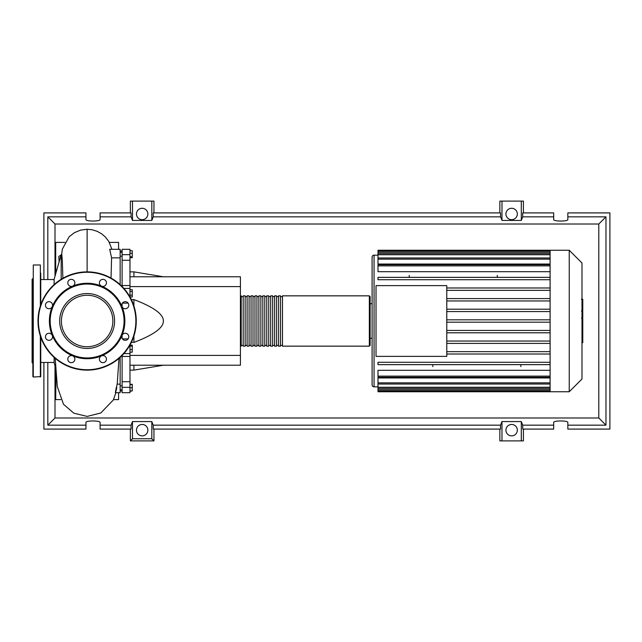 <?xml version="1.0" encoding="UTF-8"?>
<svg xmlns="http://www.w3.org/2000/svg" width="642" height="642" viewBox="0 0 642 642"><rect width="100%" height="100%" fill="white"/><g stroke="black" fill="none" stroke-linecap="round" stroke-linejoin="round"><path stroke-width="0.96" d="M120.142 251.078L122.108 251.078M120.142 390.922L122.108 390.922M129.973 276.782L240.421 276.782L240.421 286.605L129.973 286.605M240.421 286.605L240.421 365.218L129.973 365.218M240.421 355.395L129.973 355.395M131.345 342.419L133.905 342.419C153.711 334.899 163.533 327.757 163.381 321C163.533 314.243 153.711 307.101 133.905 299.581L131.345 299.581M133.905 365.218L133.905 370.129L129.973 370.129M133.905 299.581L133.905 305.961M133.905 336.039L133.905 342.419M129.973 271.871L133.905 271.871L133.905 276.782M129.973 250.709L132.252 250.709L132.252 257.723L129.973 257.723M129.973 256.784L132.252 256.784M129.973 253.277L132.252 253.277M129.973 291.524L132.252 291.524L132.252 289.711L129.973 289.711M123.914 288.427L129.973 288.427L129.973 296.949L132.252 296.965L132.252 291.524M129.973 295.151L132.252 295.151M129.973 349.601L132.252 349.601L132.252 345.155L129.973 345.155M129.973 346.094L132.252 346.094M129.973 352.169L132.252 352.169L132.252 349.601M129.973 390.93L132.252 390.93L132.252 384.277L129.973 384.277M129.973 387.784L132.252 387.784M129.973 384.638L132.252 384.638M129.973 391.291L132.252 390.93M129.973 288.443L129.973 285.546L122.108 285.546L122.108 286.501M129.973 285.546L129.973 249.305L122.108 249.305L122.108 260.275L129.973 260.275M122.108 285.546L122.108 260.275M122.108 338.406L122.108 335.18M122.108 306.82L122.108 303.594M129.973 381.725L122.108 381.725L122.108 387.343L129.973 387.343L129.973 345.051M122.108 381.725L122.108 356.454L129.973 356.454M122.108 355.499L122.108 356.454M129.973 387.343L129.973 392.695L122.108 392.695L122.108 387.343M129.973 353.557L123.914 353.573M240.421 345.372L241.207 346.158L241.207 295.842L240.421 296.628M369.343 295.842L282.48 295.842L282.48 346.158L369.343 346.158L370.129 345.372L370.129 296.628L369.343 295.842L369.343 346.158M280.514 321L280.514 295.842L278.548 295.842L278.548 346.158L280.514 346.158L280.514 321M276.582 321L276.582 295.842L274.615 295.842L274.615 346.158L276.582 346.158L276.582 321M272.657 321L272.657 295.842L270.691 295.842L270.691 346.158L272.657 346.158L272.657 321M268.725 321L268.725 295.842L266.759 295.842L266.759 346.158L268.725 346.158L268.725 321M264.793 321L264.793 295.842L262.827 295.842L262.827 346.158L264.793 346.158L264.793 321M260.861 321L260.861 295.842L258.895 295.842L258.895 346.158L260.861 346.158L260.861 321M256.928 321L256.928 295.842L254.962 295.842L254.962 346.158L256.928 346.158L256.928 321M253.004 321L253.004 295.842L251.038 295.842L251.038 346.158L253.004 346.158L253.004 321M249.072 321L249.072 295.842L247.106 295.842L247.106 346.158L249.072 346.158L249.072 321M245.14 321L245.14 295.842L243.174 295.842L243.174 346.158L245.14 346.158L245.14 321M581.989 263.003L581.989 378.997L569.237 391.748L569.237 250.252L581.989 263.003M569.237 250.252L550.106 250.252L550.106 391.748L377.994 391.748L377.994 377.961L550.106 377.961M374.061 386.837L374.061 255.163A1.966 1.966 0 0 0 372.095 257.129L372.095 384.871A1.966 1.966 0 0 0 374.061 386.837L377.994 386.837M372.095 303.706L370.129 303.706L370.129 338.294L372.095 338.294M550.106 271.694L377.994 271.694L377.994 264.705L550.106 264.705M550.106 264.039L377.994 264.039L377.994 251.062L550.106 251.062M376.027 356.374L376.027 285.626L446.776 285.626L446.776 356.374L376.027 356.374M550.106 298.594L446.776 298.594M550.106 300.954L446.776 300.954M550.106 309.211L446.776 309.211M550.106 311.563L446.776 311.563M550.106 319.82L446.776 319.82M550.106 322.18L446.776 322.18M550.106 330.437L446.776 330.437M550.106 332.789L446.776 332.789M550.106 341.046L446.776 341.046M550.106 343.406L446.776 343.406M550.106 351.655L446.776 351.655M550.106 376.124L377.994 376.124L377.994 370.306L550.106 370.306M550.106 354.015L446.776 354.015M497.285 275.378L497.285 277.368M409.243 275.378L409.243 277.368M520.871 366.622L520.871 364.632M432.828 366.622L432.828 364.632M550.106 250.252L377.994 250.252L377.994 251.062M377.994 376.124L377.994 377.295L550.106 377.295M550.106 364.632L377.994 364.632L377.994 362.273L550.106 362.273M550.106 277.368L377.994 277.368L377.994 279.727L550.106 279.727M550.106 287.985L446.776 287.985M550.106 290.344L446.776 290.344M582.776 299.597L582.776 310.327M582.776 300.103L581.989 300.103M581.989 311.908L582.776 311.908L582.776 318.087L581.451 318.087M582.776 315.222L581.989 315.222M581.989 322.782L582.776 322.782L582.776 318.769L581.989 318.769M582.776 322.782L582.776 342.7L581.989 342.7M582.776 339.289L581.989 339.289M582.776 338.743L581.989 338.743M582.776 334.45L581.989 334.45M582.776 331.866L581.989 331.866M582.776 330.734L581.989 330.734M582.776 327.42L581.989 327.42M54.113 362.465L40.751 362.465M54.113 279.535L40.751 279.535M55.806 368.588L54.113 362.666L54.113 357.385M61.183 279.278L61.183 254.569L54.113 279.334L54.113 284.615M59.08 261.96L58.831 256.367L61.038 255.091M115.327 392.695L120.142 392.695L120.142 384.141L117.205 384.141L118.971 358.413M120.142 384.141L120.142 357.385M116.812 387.535C114.653 397.149 115.351 390.793 117.205 384.141M111.026 278.066L111.588 257.859L120.142 257.859L120.142 249.305L109.71 249.305L111.588 257.859M120.142 284.615L120.142 257.859M56.014 371.822L55.685 368.171M56.031 372.095L55.685 399.613L60.733 399.613M55.685 273.829L55.685 269.905L56.592 270.643M64.922 242.387L55.685 242.387L55.685 269.905L56.809 269.905M61.183 254.569L61.817 254.569L62.338 260.788L62.868 278.275M109.341 242.387L118.577 242.387L118.577 249.305M118.577 392.695L118.577 399.613L113.522 399.613M40.751 337.21L40.751 376.621L33.28 377.014L32.886 368.901M40.358 305.961L40.358 264.986L33.28 264.986L33.28 377.014M32.886 280.482L32.886 376.621M32.886 278.548L32.1 279.334L32.1 362.666L32.886 363.452M32.886 298.626L32.886 307.277L32.886 298.626M40.751 368.901L40.751 360.25M40.751 281.75L40.751 280.482M40.751 273.099L40.751 304.79M112.856 321A25.728 25.728 0 0 1 87.127 346.728A25.728 25.728 0 0 1 61.399 321A25.728 25.728 0 0 1 87.127 295.272A25.728 25.728 0 0 1 112.856 321M37.998 321A49.129 49.129 0 0 1 87.127 271.871A49.129 49.129 0 0 1 136.264 321A49.129 49.129 0 0 1 87.127 370.129A49.129 49.129 0 0 1 37.998 321A49.129 49.129 0 0 1 87.127 271.871L87.127 229.25L92.239 229.772L97.255 231.361L101.693 233.857L105.537 237.179L108.747 241.376L111.933 249.305M121.988 306.563A37.734 37.734 0 0 1 121.988 335.437A3.539 3.539 0 0 1 127.758 334.289A3.539 3.539 0 0 1 127.758 339.297A3.539 3.539 0 0 1 121.988 335.437A37.734 37.734 0 0 1 101.572 355.861A3.539 3.539 0 0 1 106.46 359.127A3.539 3.539 0 0 1 102.921 362.666A3.539 3.539 0 0 1 101.572 355.861A37.734 37.734 0 0 1 72.69 355.861A3.539 3.539 0 0 1 73.838 361.631A3.539 3.539 0 0 1 68.83 361.631A3.539 3.539 0 0 1 72.69 355.861A37.734 37.734 0 0 1 52.267 335.437A3.539 3.539 0 0 1 49.001 340.332A3.539 3.539 0 0 1 45.462 336.793A3.539 3.539 0 0 1 52.267 335.437A37.734 37.734 0 0 1 101.572 286.139A37.734 37.734 0 0 1 121.988 306.563A3.539 3.539 0 0 1 125.262 301.668A3.539 3.539 0 0 1 128.793 305.207A3.539 3.539 0 0 1 121.988 306.563M50.18 321A36.947 36.947 0 0 1 87.127 284.053A36.947 36.947 0 0 1 124.075 321A36.947 36.947 0 0 1 87.127 357.947A36.947 36.947 0 0 1 50.18 321M46.497 307.711A3.539 3.539 0 0 1 46.497 302.703A3.539 3.539 0 0 1 52.267 306.563A3.539 3.539 0 0 1 46.497 307.711M67.795 282.873A3.539 3.539 0 0 1 71.334 279.334A3.539 3.539 0 0 1 72.69 286.139A3.539 3.539 0 0 1 67.795 282.873M100.425 280.369A3.539 3.539 0 0 1 105.424 280.369A3.539 3.539 0 0 1 101.572 286.139A3.539 3.539 0 0 1 100.425 280.369M147.853 430.164A5.698 5.698 0 0 1 142.155 435.862A5.698 5.698 0 0 1 136.457 430.164A5.698 5.698 0 0 1 142.155 424.466A5.698 5.698 0 0 1 147.853 430.164M517.332 430.164A5.698 5.698 0 0 1 511.634 435.862A5.698 5.698 0 0 1 505.936 430.164A5.698 5.698 0 0 1 511.634 424.466A5.698 5.698 0 0 1 517.332 430.164M147.853 213.979A5.698 5.698 0 0 1 142.155 219.684A5.698 5.698 0 0 1 136.457 213.979A5.698 5.698 0 0 1 142.155 208.281A5.698 5.698 0 0 1 147.853 213.979M517.332 213.979A5.698 5.698 0 0 1 511.634 219.684A5.698 5.698 0 0 1 505.936 213.979A5.698 5.698 0 0 1 511.634 208.281A5.698 5.698 0 0 1 517.332 213.979M43.889 362.465L43.889 429.089L85.948 429.089L85.948 422.468C85.611 420.454 100.441 420.454 100.096 422.468L100.096 429.089L131.072 429.089L131.072 425.164L132.493 421.569L151.825 421.569L153.237 425.164L153.237 429.089L500.551 429.089L500.551 425.164L501.972 421.569L521.304 421.569L522.716 425.164L522.716 429.089L553.693 429.089L553.693 422.468C553.348 420.454 568.186 420.454 567.841 422.468L567.841 429.089L609.9 429.089L609.9 212.911L567.841 212.911L567.841 219.532C568.186 221.546 553.348 221.546 553.693 219.532L553.693 212.911L522.716 212.911L522.716 216.835L553.693 216.835M567.841 216.835L605.968 216.835L605.968 425.164L567.841 425.164M605.968 425.164L598.785 417.982L55.003 417.982L55.003 365.788M85.948 425.164L47.821 425.164L55.003 417.982M131.072 425.164L100.096 425.164M500.551 425.164L153.237 425.164M553.693 425.164L522.716 425.164M130.366 212.911L130.366 201.115L132.493 201.115L132.493 220.431L131.072 216.835L131.072 212.911L100.096 212.911L100.096 219.532C100.441 221.546 85.611 221.546 85.948 219.532L85.948 212.911L43.889 212.911L43.889 279.535M523.423 212.911L523.423 201.115L521.304 201.115L521.304 220.431L501.972 220.431L500.551 216.835L500.551 212.911L153.237 212.911L153.237 216.835L151.825 220.431L151.825 201.115L153.952 201.115L153.952 212.911M499.845 212.911L499.845 201.115L501.972 201.115L501.972 220.431M523.423 429.089L523.423 440.885L499.845 440.885L499.845 429.089M153.952 429.089L153.952 440.885L130.366 440.885L130.366 429.089M100.096 216.835L131.072 216.835M47.821 425.164L47.821 362.465M47.821 279.535L47.821 216.835L85.948 216.835M521.304 201.115L501.972 201.115M522.716 216.835L521.304 220.431M151.825 220.431L132.493 220.431M151.825 201.115L132.493 201.115M501.972 421.569L501.972 440.885M521.304 421.569L521.304 440.885M153.237 216.835L500.551 216.835M153.952 440.885L151.825 438.759L132.493 438.759L130.366 440.885M132.493 421.569L132.493 438.759M151.825 421.569L151.825 438.759M605.968 216.835L598.785 224.018L598.785 417.982M55.003 276.212L55.003 224.018L598.785 224.018M47.821 216.835L55.003 224.018M59.674 321A27.454 27.454 0 0 1 100.858 297.222A27.454 27.454 0 0 1 100.858 344.778A27.454 27.454 0 0 1 59.674 321M129.973 254.657L122.108 254.657M128.127 338.872L122.397 338.872M122.397 303.128L128.127 303.128M550.106 252.242L377.994 252.242M550.106 265.876L377.994 265.876M550.106 254.746L377.994 254.746M550.106 259.143L377.994 259.143M550.106 389.758L377.994 389.758M550.106 387.254L377.994 387.254M550.106 382.857L377.994 382.857M582.776 310.824L581.989 310.824M582.776 308.32L581.989 308.32M582.776 303.907L581.989 303.907M582.776 318.007L581.989 318.007M582.776 320.775L581.989 320.775M582.776 323.03L581.989 323.03M40.358 336.039L40.358 377.014M87.127 271.871A49.129 49.129 0 0 1 136.264 321M87.127 369.736A48.736 48.736 0 0 1 38.392 321A48.736 48.736 0 0 1 87.127 272.264A48.736 48.736 0 0 1 135.871 321A48.736 48.736 0 0 1 87.127 369.736M122.108 385.818L120.142 385.818M122.108 256.182L120.142 256.182M163.381 365.218L133.905 370.129M163.381 276.782L133.905 271.871M122.108 252.25L120.142 252.25M122.108 389.75L120.142 389.75M243.174 345.372L241.207 345.372M247.106 345.372L245.14 345.372M251.038 345.372L249.072 345.372M254.962 345.372L253.004 345.372M258.895 345.372L256.928 345.372M262.827 345.372L260.861 345.372M266.759 345.372L264.793 345.372M270.691 345.372L268.725 345.372M274.615 345.372L272.657 345.372M278.548 345.372L276.582 345.372M282.48 345.372L280.514 345.372M282.48 296.628L280.514 296.628M278.548 296.628L276.582 296.628M274.615 296.628L272.657 296.628M270.691 296.628L268.725 296.628M266.759 296.628L264.793 296.628M262.827 296.628L260.861 296.628M258.895 296.628L256.928 296.628M254.962 296.628L253.004 296.628M251.038 296.628L249.072 296.628M247.106 296.628L245.14 296.628M243.174 296.628L241.207 296.628M374.061 255.163L377.994 255.163M377.994 253.566L550.106 253.566M377.994 257.964L550.106 257.964M550.106 390.938L377.994 390.938M550.106 388.434L377.994 388.434M550.106 384.036L377.994 384.036M550.106 391.748L569.237 391.748M581.451 299.3L582.776 299.3M581.451 311.121L582.776 311.121M61.608 254.569L62.37 249.08L69.151 236.729L74.448 232.653L80.619 230.101L87.127 229.25M55.196 358.34L57.315 386.588L63.486 404.267L73.79 413.167L87.127 416.409L100.826 412.975L113.377 399.918L115.897 392.695"/></g></svg>

